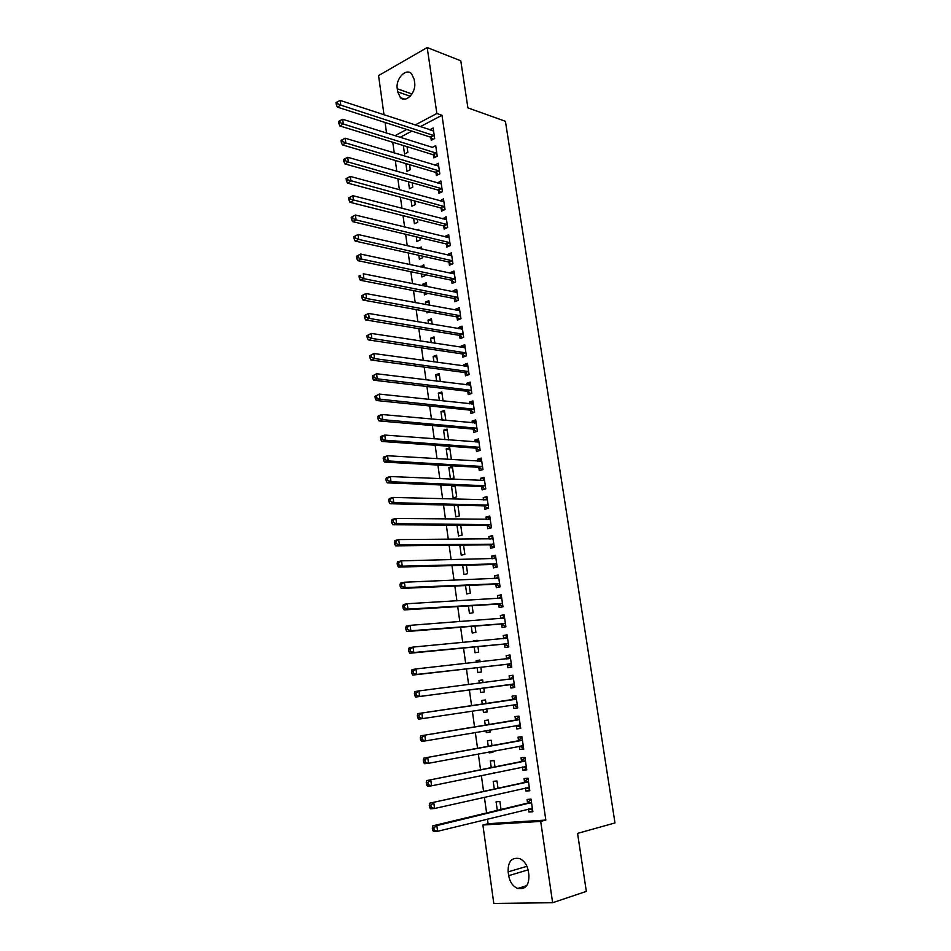 <?xml version="1.0" encoding="UTF-8"?>
<svg xmlns="http://www.w3.org/2000/svg" width="951" height="951" viewBox="0 0 951 951"><rect width="100%" height="100%" fill="white"/><g stroke="black" fill="none" stroke-linecap="round" stroke-linejoin="round"><path stroke-width="1.43" d="M392.751 142.258L394.249 152.968M395.295 160.469L396.817 171.346M397.863 178.776L399.408 189.808M400.43 197.178L402 208.376M403.022 215.675L404.615 227.039M405.625 234.255L407.242 245.786M408.241 252.942L409.881 264.64M410.868 271.724L412.532 283.6M413.507 290.602L415.195 302.644M416.158 309.586L417.869 321.795M418.832 328.666L420.568 341.052M421.519 347.84L423.278 360.405M424.217 367.122L426 379.865M426.928 386.498L428.735 399.42M429.65 405.982L431.481 419.082M432.384 425.561L434.25 438.851M435.142 445.246L437.032 458.727M437.912 465.039L439.826 478.71M440.693 484.939L442.631 498.8M443.499 504.945L445.46 518.996M446.316 525.059L448.301 539.3M449.134 545.28L451.154 559.711M451.987 565.607L454.031 580.241M454.84 586.042L456.92 600.877M457.716 606.595L459.82 621.621M460.605 627.256L462.745 642.484M463.517 648.023L465.681 663.465M466.442 668.91L468.629 684.554M469.378 689.915L471.589 705.737M472.338 711.086L474.561 726.944M475.322 732.448L477.545 748.271M478.329 753.929L480.54 769.704M481.349 775.517L483.56 791.268M484.392 797.235L486.591 812.939M487.447 819.073L488.101 823.709L482.894 825.004L540.703 821.391L552.638 902.713L493.807 903.45L482.894 825.004M386.558 133.081L385.084 122.489M384.014 114.821L378.557 75.593L427.201 47.55L436.866 113.502L415.123 125.021M427.201 47.55L460.783 60.793L467.904 107.891L505.421 121.288L614.988 822.936L577.566 833.385L586.339 891.396L552.638 902.713M405.887 163.596L406.98 171.346L410.285 169.682L409.584 164.678M433.406 155.025L433.822 157.878L437.246 156.166L435.701 145.586L432.313 147.453M411.034 200.007L411.914 206.212L415.242 204.62L414.731 200.994M438.554 190.426L438.97 193.315L442.429 191.662L440.872 180.975L437.472 182.984M416.241 236.787L416.895 241.423L420.247 239.902L419.926 237.667M417.049 230.071L418.737 229.286L418.915 230.522M443.748 226.183L444.176 229.096L447.659 227.527L446.078 216.721L442.69 218.873M421.483 273.947L421.911 276.979L425.299 275.54L425.18 274.72M420.497 266.922L423.777 264.806L424.194 267.718M449.003 262.298L449.431 265.234L452.938 263.736L451.345 252.835L447.85 254.357L447.957 255.13M426.797 311.488L426.987 312.891L429.329 311.952M425.822 304.617L425.466 302.073L428.865 300.682L429.519 305.295M454.305 298.769L454.733 301.74L458.275 300.314L456.67 289.306L453.14 290.744L453.282 291.743M431.207 342.693L430.577 338.235L434.001 336.916L434.904 343.275M459.654 335.608L460.094 338.615L463.66 337.272L462.043 326.145L458.477 327.513L458.655 328.725M436.64 381.185L435.736 374.753L439.196 373.505L440.349 381.636M465.063 372.828L465.503 375.859L469.105 374.599L467.464 363.353L463.874 364.649L464.088 366.087M442.144 420.069L440.943 411.628L444.438 410.463L445.853 420.413M470.531 410.428L470.971 413.483L474.608 412.306L472.956 400.953L469.33 402.154L469.568 403.842M449.894 459.499L451.333 459.071L449.728 447.802L446.209 448.884L447.695 459.369M476.047 448.408L476.499 451.499L480.16 450.394L478.496 438.922L474.834 440.051L475.12 441.977M453.14 497.872L456.694 496.897L455.077 485.509L451.523 486.508L453.14 497.872M481.634 486.781L482.086 489.908L485.783 488.885L484.083 477.295L480.398 478.341L480.719 480.505M456.979 525.118L458.525 535.995L462.115 535.104L460.7 525.142M487.269 525.546L487.72 528.708L491.453 527.781L489.741 516.072L486.02 517.023L486.377 519.436M462.661 565.31L463.969 574.523L467.583 573.703L466.382 565.203M492.963 564.728L493.426 567.913L497.183 567.069L495.459 555.241L491.703 556.109L492.095 558.772M468.403 605.93L469.461 613.431L473.123 612.706L472.124 605.692M498.716 604.313L499.18 607.534L502.972 606.774L501.225 594.827L497.444 595.599L497.872 598.524M474.204 646.989L475.024 652.743L478.71 652.101L477.925 646.621M473.432 641.497L477.022 640.237L477.152 641.152M504.529 644.314L504.993 647.572L508.833 646.906L507.061 634.828L503.245 635.518L503.709 638.703M480.077 688.488L480.635 692.459L484.356 691.924L483.797 688.001M479.328 683.187L478.947 680.5L482.656 679.929L483.049 682.711M510.402 684.732L510.877 688.025L514.741 687.454L512.958 675.246L509.106 675.84L509.581 679.121M490.038 731.961L486.306 732.603L490.062 732.151L489.753 729.999M486.306 732.603L486.032 730.63M485.26 725.185L484.606 720.513L488.339 720.038L488.98 724.567M520.696 728.24L516.821 728.918L520.72 728.442L518.925 716.103L515.038 716.602L515.513 719.919M516.821 728.918L516.334 725.589M493.355 773.032L495.78 772.533M491.251 767.54L490.312 760.943L494.092 760.562L494.972 766.791M526.699 769.43L522.824 770.239L526.759 769.87L524.94 757.388L521.017 757.792L521.505 761.145M522.824 770.239L522.361 767.029M497.302 810.371L496.089 801.8L499.893 801.515L501.022 809.479M532.774 811.048L528.899 812.011L532.869 811.738L531.027 799.125L527.068 799.434L527.567 802.822M528.899 812.011L528.459 809.004M488.101 823.709L545.838 820.059L441.977 115.261L420.247 126.697M411.866 131.119L400.074 137.324M529.719 790.186L525.855 791.066L529.802 790.745L527.983 778.203L524.037 778.56L524.524 781.924M525.855 791.066L525.404 787.963M494.27 788.902L493.189 781.318L496.981 780.985L497.991 788.07M523.692 748.782L519.817 749.519L523.728 749.103L521.921 736.692L518.022 737.144L518.509 740.484M519.817 749.519L519.341 746.202L523.537 747.783M492.891 752.122L489.171 752.823L492.939 752.419L492.761 751.207M489.171 752.823L489.04 751.908M488.243 746.309L487.447 740.674L491.203 740.247L491.964 745.62M517.713 707.817L513.837 708.412L517.724 707.901L515.929 695.621L512.066 696.168L512.541 699.472M513.837 708.412L513.362 705.107M487.185 711.907L483.465 712.477L487.197 711.978L486.757 708.911M483.465 712.477L483.037 709.47M482.288 704.18L481.765 700.459L485.485 699.936L486.009 703.633M507.454 664.464L507.929 667.745L511.781 667.127L510.009 654.977L506.17 655.619L506.645 658.888M477.129 667.685L477.818 672.547L481.527 671.965L480.861 667.257M476.368 662.288L476.142 660.66L479.827 660.042L480.089 661.872M501.605 624.26L502.08 627.494L505.896 626.792L504.137 614.774L500.333 615.511L500.785 618.566M471.304 626.4L472.231 633.033L475.904 632.356L475.024 626.103M495.828 584.461L496.291 587.67L500.071 586.874L498.336 574.975L494.568 575.807L494.972 578.6M465.526 585.566L466.703 593.923L470.341 593.151L469.247 585.4M490.11 545.089L490.561 548.263L494.306 547.372L492.594 535.603L488.862 536.519L489.23 539.051M459.82 545.161L461.235 555.206L464.849 554.35L463.529 545.113M484.439 506.122L484.891 509.26L488.612 508.286L486.912 496.636L483.203 497.635L483.536 499.917M457.918 505.552L454.209 505.468L455.826 516.892L459.392 515.953L457.883 505.266M454.209 505.468L455.184 505.207M478.829 467.547L479.28 470.65L482.965 469.592L481.277 458.061L477.616 459.143L477.913 461.187M450.465 478.959L454.007 477.937L452.403 466.608L448.86 467.654L450.465 478.959M473.289 429.365L473.729 432.443L477.378 431.302L475.714 419.89L472.076 421.055L472.338 422.862M444.913 439.671L443.57 430.209L447.077 429.079L448.622 439.956M467.797 391.586L468.237 394.629L471.851 393.405L470.198 382.1L466.596 383.348L466.822 384.917M439.386 400.573L438.328 393.143L441.811 391.943L443.095 400.977M462.352 354.176L462.792 357.184L466.382 355.888L464.742 344.702L461.176 346.033L461.366 347.365M433.918 361.891L433.145 356.447L436.592 355.163L437.626 362.402M456.979 317.147L457.407 320.13L460.962 318.74L459.345 307.672L455.802 309.087L455.957 310.192M429.472 330.413L430.541 330.591M428.509 323.602L428.009 320.107L431.433 318.751L432.206 324.232M451.642 280.486L452.07 283.446L455.6 281.983L453.996 271.023L450.489 272.509L450.619 273.389M424.134 292.67L424.443 294.893L427.831 293.395M423.147 285.716L422.922 284.135L426.321 282.709L426.844 286.465M446.376 244.193L446.792 247.117L450.287 245.584L448.706 234.731L445.223 236.288L445.318 236.954M418.856 255.32L419.391 259.159L422.767 257.673L422.553 256.152M418.297 248.33L421.257 246.998L421.543 249.067M441.145 208.257L441.573 211.158L445.032 209.553L443.463 198.807L440.075 200.887M413.626 218.35L414.398 223.77L417.739 222.225L417.323 219.277M415.694 211.907L416.3 212.061M435.974 172.69L436.39 175.555L439.826 173.867L438.28 163.239L434.88 165.177M408.454 181.748L409.441 188.738L412.758 187.109L412.152 182.794M430.862 137.455L431.267 140.296L434.678 138.549L433.145 128.016L429.745 129.788L433.169 130.917M403.343 145.527L404.544 154.038L407.824 152.338L407.028 146.668M397.256 88.788C395.45 78.957 405.815 67.771 411.474 73.619L414.172 79.313L414.612 82.428C416.431 92.342 406.041 103.397 400.454 97.668L397.696 91.867L397.256 88.788L411.985 93.983M406.743 129.467L394.938 135.708M441.977 115.261L436.866 113.502M545.838 820.059L540.703 821.391M528.899 875.063C529.184 885.298 525.439 889.767 517.665 888.472C512.851 886.332 509.855 882.064 508.678 875.669L508.143 871.865C507.87 861.57 511.686 857.136 519.579 858.563C524.251 860.714 527.175 864.934 528.34 871.223L528.899 875.063M512.981 675.353L509.106 675.84M482.668 680.036L478.947 680.5M510.033 655.203L506.17 655.619M479.863 660.244L476.142 660.66M507.109 635.161L503.245 635.518M477.069 640.57L473.348 640.903M504.208 615.226L500.333 615.511M501.308 595.397L497.444 595.599M498.431 575.664L494.568 575.807M495.566 556.026L491.703 556.109M492.725 536.507L488.862 536.519M489.884 517.071L486.02 517.023M487.067 497.742L483.203 497.635M484.261 478.519L480.398 478.341M455.244 486.65L451.523 486.508M481.479 459.392L477.616 459.143M452.581 467.844L448.86 467.654M478.698 440.361L474.834 440.051M449.918 449.134L446.209 448.884M475.94 421.424L472.076 421.055M447.279 430.518L443.57 430.209M473.194 402.582L469.33 402.154M444.652 411.997L440.943 411.628M470.46 383.835L466.596 383.348M442.037 393.571L438.328 393.143M467.737 365.184L463.874 364.649M439.445 375.229L435.736 374.753M465.027 346.628L461.176 346.033M436.854 356.982L433.145 356.447M462.341 328.166L458.477 327.513M434.274 338.818L430.577 338.235M459.654 309.8L455.802 309.087M431.718 320.749L428.009 320.107M456.991 291.517L453.14 290.744M429.163 302.775L425.466 302.073M454.34 273.341L450.489 272.509M426.63 284.872L422.922 284.135M451.701 255.237L447.85 254.357M424.098 267.076L420.401 266.28M449.074 237.239L445.223 236.288M446.459 219.312L442.607 218.326M443.855 201.493L440.016 200.435M441.276 183.745L437.424 182.64M438.696 166.092L434.857 164.939M436.83 153.301L343.299 124.01L342.669 119.279L432.289 147.322M529.053 808.861L532.619 810.062M530.896 802.965L526.937 803.262L432.8 825.848L436.842 825.599L531.526 802.525M433.894 827.857L436.842 825.599L437.603 831.305L433.561 831.554L432.574 830.247L434.203 830.14L433.894 827.857L432.277 827.964L432.574 830.247M532.37 808.326L437.603 831.305L434.203 830.14M526.937 803.262L530.777 799.636M432.8 825.848L432.277 827.964M525.82 787.868L529.576 789.187M527.841 782.007L429.781 803.143L528.471 781.579M430.862 805.057L433.811 802.822L434.559 808.505L430.53 808.814L429.555 807.458L431.172 807.328L430.862 805.057L429.258 805.188L429.555 807.458M529.315 787.357L434.559 808.505L431.172 807.328M523.906 782.352L527.746 778.821M429.781 803.143L429.258 805.188M522.586 766.981L526.557 768.432M524.809 761.157L426.785 780.569L525.428 760.752M427.855 782.388L430.791 780.189L431.54 785.835L427.534 786.192L426.547 784.801L428.152 784.658L427.855 782.388L426.25 782.542L426.547 784.801M526.272 766.494L431.54 785.835L428.152 784.658M520.875 761.561L524.726 758.125M426.785 780.569L426.25 782.542M521.778 740.425L423.801 758.113L522.408 740.033M424.859 759.861L427.784 757.685L428.532 763.296L424.55 763.712L423.564 762.274L425.156 762.108L424.859 759.861L423.266 760.027L423.564 762.274M523.24 745.75L428.532 763.296L425.156 762.108M517.879 740.877L521.719 737.536M423.801 758.113L423.266 760.027M516.179 725.518L520.542 727.242M518.782 719.812L420.841 735.801L519.401 719.432M421.875 737.453L424.8 735.313L425.549 740.888L421.578 741.364L420.592 739.878L422.173 739.688L421.875 737.453L420.294 737.643L420.592 739.878M520.233 725.114L425.549 740.888L422.173 739.688M514.883 720.299L518.735 717.054M420.841 735.801L420.294 737.643M517.237 704.584L513.16 705.012L517.558 706.807M515.787 699.294L417.893 713.607L516.417 698.926M418.915 715.176L421.84 713.06L422.577 718.611L418.63 719.146L417.632 717.613L419.213 717.399L418.915 715.176L417.334 715.39L417.632 717.613M517.035 704.489L422.577 718.611L419.213 717.399M511.911 699.829L515.763 696.679M417.893 713.607L417.334 715.39M514.289 686.527L509.7 684.554L415.694 697.047L419.629 696.465L418.892 690.937L513.445 678.538M509.32 679.335L513.124 676.363M514.265 684.161L419.629 696.465L416.265 695.24L415.979 693.029L414.398 693.267L414.695 695.478L416.265 695.24M414.398 693.267L414.957 691.543L418.892 690.937L415.979 693.029M414.695 695.478L415.694 697.047M511.341 666.318L506.752 664.285L412.77 675.079L416.693 674.437L415.956 668.945L510.485 658.258M506.562 658.96L510.176 656.202M511.293 663.846L416.693 674.437L413.34 673.201L413.043 671.014L411.486 671.275L411.771 673.463L413.34 673.201M411.486 671.275L412.045 669.611L415.956 668.945L413.043 671.014M411.771 673.463L412.77 675.079M503.804 638.692L507.252 636.136M408.585 649.402L408.871 651.578L410.428 651.292L410.143 649.117L408.585 649.402L409.156 647.797L413.043 647.084L507.537 638.073M410.143 649.117L413.043 647.084L413.768 652.541L409.869 653.242L503.816 644.112L508.405 646.205M508.345 643.637L413.768 652.541L410.428 651.292M408.871 651.578L409.869 653.242M505.492 626.21L500.904 624.046L406.992 631.512L410.868 630.763L410.143 625.342L504.612 618.007M501.058 618.542L504.351 616.189M505.421 623.547L410.868 630.763L407.527 629.514L407.242 627.339L405.697 627.648L405.982 629.812L407.527 629.514M405.697 627.648L406.267 626.103L410.143 625.342L407.242 627.339M405.982 629.812L406.992 631.512M502.592 606.31L498.003 604.087L404.116 609.924L407.979 609.115L407.266 603.719L501.7 598.048M498.336 598.5L501.45 596.336M502.508 603.552L407.979 609.115L404.65 607.855L404.365 605.692L402.82 606.025L403.105 608.176L404.65 607.855M402.82 606.025L403.402 604.539L407.266 603.719L404.365 605.692M403.105 608.176L404.116 609.924M499.703 586.517L495.126 584.235L401.274 588.443L405.114 587.587L404.389 582.226L498.8 578.184M495.626 578.577L498.574 576.591M499.596 583.664L405.114 587.587L401.786 586.315L401.5 584.176L399.967 584.52L400.252 586.66L401.786 586.315M399.967 584.52L400.561 583.094L404.389 582.226L401.5 584.176M400.252 586.66L401.274 588.443M492.927 558.76L495.709 556.941M397.138 563.135L397.411 565.274L398.945 564.906L398.659 562.766L397.138 563.135L397.732 561.768L401.548 560.84L495.923 558.427M398.659 562.766L401.548 560.84L402.249 566.178L398.433 567.093L492.249 564.49L496.826 566.82M496.719 563.872L402.249 566.178L398.945 564.906M397.411 565.274L398.433 567.093M490.24 539.051L492.856 537.398M394.308 541.88L394.594 543.996L396.115 543.603L395.83 541.488L394.308 541.88L394.915 540.56L398.707 539.586L493.058 538.777M395.83 541.488L398.707 539.586L399.42 544.887L395.616 545.85L489.396 544.84L493.973 547.229M493.842 544.198L399.42 544.887L396.115 543.603M394.594 543.996L395.616 545.85M487.578 519.448L490.015 517.962M391.503 520.732L391.788 522.836L393.298 522.432L393.025 520.328L391.503 520.732L392.109 519.484L395.889 518.45L490.205 519.222M393.025 520.328L395.889 518.45L396.591 523.728L392.811 524.738L486.555 525.297L491.132 527.746M490.989 524.619L396.591 523.728L393.298 522.432M391.788 522.836L392.811 524.738M484.927 499.953L487.197 498.621M388.721 499.703L388.995 501.807L390.504 501.379L390.219 499.275L388.721 499.703L389.328 498.514L393.084 497.432L487.364 499.774M390.219 499.275L393.084 497.432L393.785 502.675L390.017 503.745L483.738 505.849L488.303 508.357M488.148 505.136L393.785 502.675L390.504 501.379M388.995 501.807L390.017 503.745M482.288 480.576L484.392 479.375M385.94 478.805L386.213 480.885L387.723 480.433L387.437 478.353L385.94 478.805L386.558 477.664L390.302 476.534L484.546 480.421M387.437 478.353L390.302 476.534L390.992 481.741L387.247 482.858L480.921 486.508L485.367 489.004M485.319 485.759L390.992 481.741L387.723 480.433M386.213 480.885L387.247 482.858M479.661 461.294L481.598 460.236M383.182 458.013L383.455 460.082L384.953 459.618L384.68 457.538L383.182 458.013L383.8 456.92L387.532 455.743L481.741 461.176M384.68 457.538L387.532 455.743L388.222 460.926L384.489 462.103L478.127 467.262L482.454 469.735M482.514 466.477L388.222 460.926L384.953 459.618M383.455 460.082L384.489 462.103M477.057 442.12L478.817 441.193M380.436 437.329L380.709 439.398L382.195 438.91L381.922 436.842L380.436 437.329L381.066 436.307L384.775 435.071L478.947 442.013M381.922 436.842L384.775 435.071L385.464 440.23L381.743 441.442L475.345 448.111L479.566 450.572M479.708 447.303L385.464 440.23L382.195 438.91M380.709 439.398L381.743 441.442M474.466 423.052L476.059 422.244M377.713 416.776L377.987 418.82L379.461 418.321L379.187 416.265L377.713 416.776L378.343 415.789L382.029 414.517L476.166 422.969M379.187 416.265L382.029 414.517L382.718 419.653L379.021 420.913L472.588 429.056L476.689 431.516M476.926 428.223L382.718 419.653L379.461 418.321M377.987 418.82L379.021 420.913M471.886 404.092L473.313 403.39M374.991 396.329L375.265 398.362L376.739 397.839L376.465 395.794L374.991 396.329L379.306 394.083L473.396 404.009M376.465 395.794L379.306 394.083L379.984 399.182L376.311 400.49L469.83 410.107L473.848 412.556M474.157 409.239L379.984 399.182L376.739 397.839M375.265 398.362L376.311 400.49M469.319 385.226L470.567 384.632M372.293 375.99L372.566 378.022L374.028 377.476L373.767 375.443L372.293 375.99L376.596 373.743L470.65 385.143M373.767 375.443L376.596 373.743L377.274 378.819L373.612 380.174L467.096 391.253L471.007 393.678M471.411 390.35L377.274 378.819L374.028 377.476M372.566 378.022L373.612 380.174M466.763 366.468L467.844 365.969M369.618 355.769L369.88 357.778L371.342 357.219L371.068 355.199L369.618 355.769L373.898 353.534L467.916 366.385M371.068 355.199L373.898 353.534L374.575 358.575L370.926 359.977L464.361 372.495L468.201 374.908M468.665 371.556L374.575 358.575L371.342 357.219M369.88 357.778L370.926 359.977M464.219 347.804L465.146 347.4M366.943 335.655L367.205 337.653L368.667 337.07L368.394 335.073L366.943 335.655L371.223 333.421L465.182 347.709M368.394 335.073L371.223 333.421L371.889 338.437L368.263 339.887L461.651 353.831L465.408 356.233M465.942 352.869L371.889 338.437L368.667 337.07M367.205 337.653L368.263 339.887M461.699 329.248L462.448 328.927M364.292 315.649L364.554 317.646L366.004 317.04L365.731 315.043L364.292 315.649L368.56 313.426L462.483 329.141M365.731 315.043L368.56 313.426L369.226 318.407L365.6 319.905L458.953 335.263L462.626 337.653M463.22 334.265L369.226 318.407L366.004 317.04M364.554 317.646L365.6 319.905M361.653 295.749L361.915 297.734L363.353 297.116L363.092 295.131L361.653 295.749L365.909 293.538L459.785 310.656M363.092 295.131L365.909 293.538L366.563 298.495L362.961 300.041L456.278 316.79L459.868 319.167M460.522 315.756L366.563 298.495L363.353 297.116M361.915 297.734L362.961 300.041M456.765 292.385L363.27 273.757L363.924 278.691L360.346 280.272L453.603 298.4L457.122 300.778M457.835 297.342L363.924 278.691L360.714 277.3L360.453 275.326L359.026 275.968L359.288 277.942L360.714 277.3M359.026 275.968L360.453 275.326M359.288 277.942L360.346 280.272M356.411 256.283L356.673 258.244L358.099 257.59L357.838 255.629L356.411 256.283L360.643 254.072L454.435 273.971M357.838 255.629L360.643 254.072L361.297 258.981L357.731 260.622L450.952 280.105L454.4 282.483M455.172 279.023L361.297 258.981L358.099 257.59M356.673 258.244L357.731 260.622M353.82 236.716L354.069 238.665L355.496 237.988L355.234 236.038L353.82 236.716L358.04 234.505L451.773 255.771M355.234 236.038L358.04 234.505L358.682 239.39L355.139 241.067L448.301 261.905L451.689 264.271M452.51 260.788L358.682 239.39L355.496 237.988M354.069 238.665L355.139 241.067M351.228 217.244L351.49 219.182L352.904 218.492L352.643 216.555L351.228 217.244L355.436 215.045L449.134 237.655M352.643 216.555L355.436 215.045L356.09 219.907L352.548 221.619L445.674 243.801L448.991 246.154M449.859 242.648L356.09 219.907L352.904 218.492M351.49 219.182L352.548 221.619M348.66 197.879L348.922 199.817L350.325 199.104L350.063 197.178L348.66 197.879L352.857 195.692L446.506 219.633M350.063 197.178L352.857 195.692L353.499 200.518L349.98 202.278L443.059 225.779L446.316 228.121M447.232 224.602L350.325 199.104M348.922 199.817L349.98 202.278M346.105 178.622L346.366 180.547L347.757 179.822L347.507 177.896L346.105 178.622L350.289 176.434L443.891 201.707M347.507 177.896L350.289 176.434L350.931 181.237L347.424 183.044L440.456 207.853L443.653 210.183M444.616 206.652L347.757 179.822M346.366 180.547L347.424 183.044M442.001 188.774L348.375 162.062L347.733 157.284L441.288 183.852M441.014 192.34L437.864 190.01L344.892 163.905L348.375 162.062L345.213 160.636L344.951 158.722L343.561 159.459L343.822 161.373L345.213 160.636M343.822 161.373L344.892 163.905M347.733 157.284L344.951 158.722M439.41 171.002L345.831 142.983L345.201 138.228L438.696 166.104M438.375 174.58L435.285 172.262L342.36 144.873L345.831 142.983L342.681 141.556L342.419 139.654L341.04 140.403L341.29 142.305L342.681 141.556M341.29 142.305L342.36 144.873M345.201 138.228L342.419 139.654M435.76 156.903L432.717 154.597L339.84 125.936L343.299 124.01L340.149 122.572L339.899 120.682L338.52 121.455L338.77 123.345L340.149 122.572M338.77 123.345L339.84 125.936M342.669 119.279L339.899 120.682M434.262 135.696L340.779 105.133L340.161 100.437L433.561 130.846M433.157 139.321L430.161 137.015L337.343 107.094L340.779 105.133L337.641 103.695L337.391 101.805L336.012 102.601L336.262 104.479L337.641 103.695M336.262 104.479L337.343 107.094M340.161 100.437L337.391 101.805M508.678 875.669L528.102 869.856M508.143 871.865L526.949 866.302M397.696 91.867L410.202 96.253M532.168 808.255L531.264 808.314M531.359 802.692L527.389 802.989M529.113 787.273L528.007 787.369M528.304 781.746L524.358 782.091M526.069 766.411L524.655 766.554M525.261 760.919L521.338 761.311L525.225 760.955M523.038 745.667L521.077 745.881M522.242 740.187L518.331 740.639M520.031 725.019L516.75 725.423M519.234 719.574L515.347 720.073L519.234 719.586M516.238 699.08L512.375 699.615M514.051 684.066L510.2 684.637M513.552 683.983L509.7 684.554M513.267 678.681L509.415 679.264M511.091 663.75L507.252 664.369M510.592 663.655L506.752 664.285M510.307 658.389L507.608 658.841M508.143 643.542L504.315 644.207M507.644 643.447L503.816 644.112M507.37 638.216L505.647 638.525M505.219 623.44L501.403 624.153M504.719 623.333L500.904 624.046M504.446 618.138L503.186 618.388M502.294 603.445L498.502 604.206M501.795 603.326L498.003 604.087M501.534 598.179L500.535 598.369M499.394 583.557L495.626 584.354M498.895 583.427L495.126 584.235M498.633 578.315L497.813 578.481M496.517 563.765L492.749 564.621M496.018 563.634L492.249 564.49M495.756 558.546L495.055 558.712M493.64 544.079L489.896 544.971M493.141 543.948L489.396 544.84M492.88 538.896L492.285 539.039M490.787 524.5L487.055 525.439M490.288 524.358L486.555 525.297M487.946 505.017L484.237 506.003M487.447 504.862L483.738 505.849M485.117 485.64L481.42 486.662M484.618 485.474L480.921 486.508M482.312 466.359L478.626 467.416M481.812 466.192L478.127 467.262M479.506 447.172L475.845 448.278M479.007 447.006L475.345 448.111M476.724 428.093L473.075 429.246M476.225 427.914L472.588 429.056M473.955 409.108L470.329 410.297M473.455 408.918L469.83 410.107M471.197 390.219L467.583 391.443M470.709 390.017L467.096 391.253M468.463 371.425L464.861 372.697M467.963 371.223L464.361 372.495M465.74 352.726L462.15 354.034M465.241 352.524L461.651 353.831M463.018 334.122L459.452 335.477M462.531 333.908L458.953 335.263M460.32 315.613L456.765 317.004M459.82 315.387L456.278 316.79M457.633 297.199L454.102 298.626M457.146 296.974L453.603 298.4M454.97 278.869L451.44 280.343M454.471 278.643L450.952 280.105M452.307 260.645L448.801 262.143M451.808 260.408L448.301 261.905M449.657 242.505L446.174 244.038M449.169 242.255L445.674 243.801M447.029 224.448L443.546 226.029M446.53 224.198L443.059 225.779M444.414 206.486L440.943 208.103M443.915 206.236L440.456 207.853M441.799 188.619L438.352 190.271M441.312 188.357L437.864 190.01M439.207 170.835L435.772 172.523M438.72 170.574L435.285 172.262M436.628 153.147L433.204 154.87M436.14 152.873L432.717 154.597M434.06 135.529L430.66 137.289M433.573 135.256L430.161 137.015M517.665 888.472L526.783 885.619M400.454 97.668L404.698 99.13M531.276 802.763L527.318 803.06M528.245 781.805L524.298 782.15M522.218 740.211L518.319 740.651"/></g></svg>
